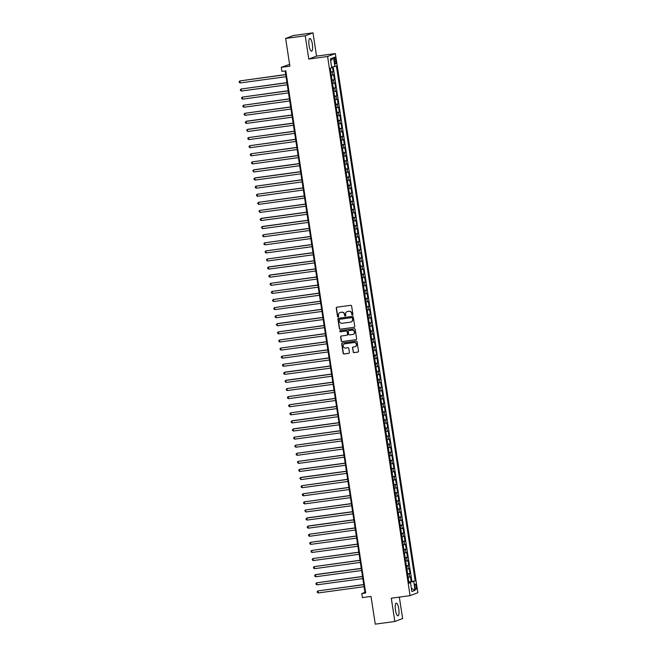 <?xml version="1.0" encoding="UTF-8"?>
<svg xmlns="http://www.w3.org/2000/svg" width="657" height="657" viewBox="0 0 657 657"><rect width="100%" height="100%" fill="white"/><g stroke="black" fill="none" stroke-linecap="round" stroke-linejoin="round"><path stroke-width="0.99" d="M352.456 315.081A0.567 0.542 -110.6 0 0 352.908 314.448L351.618 306.006A0.805 0.772 -110.6 0 0 350.723 305.316L336.885 307.205A0.805 0.772 -110.6 0 0 336.244 308.1L337.534 316.543A0.567 0.542 -110.6 0 0 338.273 316.994A0.567 0.542 -110.6 0 0 338.61 316.395L338.445 315.303A2.579 2.48 -110.6 0 1 340.515 312.428L341.665 312.272A2.579 2.48 -110.6 0 1 344.514 314.473L344.687 315.574A0.567 0.542 -110.6 0 0 345.418 316.025A0.567 0.542 -110.6 0 0 345.763 315.426L345.59 314.333A2.579 2.48 -110.6 0 1 347.66 311.451L348.818 311.295A2.579 2.48 -110.6 0 1 351.667 313.504L351.832 314.596A0.567 0.542 -110.6 0 0 352.456 315.081M352.669 314.999L352.669 314.999A0.567 0.542 -110.6 0 1 352.045 314.514L351.832 314.596M338.363 316.945A0.567 0.542 -110.6 0 0 338.371 316.945A0.567 0.542 -110.6 0 1 337.747 316.469L337.534 316.543M340.104 312.518A2.579 2.48 -110.6 0 1 340.72 312.346L341.878 312.19A2.579 2.48 -110.6 0 1 344.728 314.399L344.892 315.491A0.567 0.542 -110.6 0 0 345.525 315.976M398.766 608.875A6.398 1.708 82.2 0 0 396.261 603.151A6.398 1.708 82.2 0 0 395.481 610.107A6.398 1.708 82.2 0 0 397.986 615.831A6.398 1.708 82.2 0 0 398.766 608.875M312.362 44.224A6.398 1.708 82.2 0 0 309.858 38.5A6.398 1.708 82.2 0 0 309.077 45.456A6.398 1.708 82.2 0 0 311.582 51.18A6.398 1.708 82.2 0 0 312.362 44.224M416.341 586.438A2.628 0.706 82.2 0 0 415.314 584.089A2.628 0.706 82.2 0 0 414.994 586.939A2.628 0.706 82.2 0 0 416.029 589.288A2.628 0.706 82.2 0 0 416.341 586.438M353.113 351.922A0.805 0.772 -110.6 0 0 354 352.612L357.884 352.078A0.805 0.772 -110.6 0 0 358.533 351.183L357.096 341.804A0.805 0.772 -110.6 0 0 356.201 341.114L342.363 343.003A0.805 0.772 -110.6 0 0 341.722 343.898L343.151 353.277A0.805 0.772 -110.6 0 0 344.046 353.967L348.736 353.326A0.805 0.772 -110.6 0 0 349.384 352.423L348.768 348.415A0.805 0.772 -110.6 0 0 347.873 347.725L345.549 348.038A2.152 2.07 -110.6 0 1 344.465 343.898A2.152 2.07 -110.6 0 1 344.9 343.792L354.008 342.552A2.152 2.07 -110.6 0 1 355.092 346.691A2.152 2.07 -110.6 0 1 354.665 346.797L353.146 347.003A0.805 0.772 -110.6 0 0 352.497 347.906L353.318 351.84A0.805 0.772 -110.6 0 0 354.213 352.53L358.09 351.996A0.805 0.772 -110.6 0 0 358.147 351.988M305.218 35.782L308.782 59.056L316.559 56.124L313.003 32.85L305.218 35.782L285.639 38.451L289.877 66.176L281.262 67.351L281.886 71.399L285.803 70.866L365.703 593.016L361.785 593.55L362.401 597.599L371.016 596.425L375.262 624.15L394.841 621.481L402.626 618.549L399.341 597.106M308.782 59.056L327.58 56.494L410.075 595.644L391.285 598.207L394.841 621.481M354.098 327.367A0.805 0.772 -110.6 0 0 354.747 326.463L353.31 317.093A0.805 0.772 -110.6 0 0 352.423 316.403L338.585 318.284A0.805 0.772 -110.6 0 0 337.936 319.187L339.373 328.566A0.805 0.772 -110.6 0 0 340.26 329.256L354.312 327.285A0.805 0.772 -110.6 0 0 354.369 327.276M355.207 329.444L356.636 338.823A0.805 0.772 -110.6 0 1 355.995 339.726L342.157 341.607A0.805 0.772 -110.6 0 1 341.262 340.917L340.646 336.91A0.805 0.772 -110.6 0 1 341.295 336.006L346.912 335.242A0.805 0.772 -110.6 0 0 347.553 334.339L347.151 331.678A0.805 0.772 -110.6 0 0 346.255 330.988L340.416 331.785A0.567 0.542 -110.6 0 1 340.129 330.701A0.567 0.542 -110.6 0 1 340.244 330.676L354.312 328.755A0.805 0.772 -110.6 0 1 355.207 329.444M285.639 38.451L293.416 35.519L313.003 32.85M408.843 581.913L411.183 581.593L410.444 576.739L409.681 577.027L409.18 573.783L407.652 574.136M407.603 573.816L409.952 573.495L409.204 568.642L408.44 568.929L407.94 565.693L406.412 566.047M406.363 565.718L408.711 565.406L407.964 560.544L407.2 560.832L406.708 557.596L405.18 557.949M405.131 557.629L407.471 557.308L406.724 552.447L405.96 552.742L405.468 549.498L403.94 549.852M403.891 549.531L406.231 549.211L405.492 544.357L404.72 544.645L404.227 541.409L402.7 541.754M402.651 541.434L404.991 541.113L404.252 536.26L403.48 536.547L402.987 533.312L401.46 533.665M401.411 533.336L403.751 533.024L403.012 528.162L402.24 528.45L401.747 525.214L400.22 525.567M400.17 525.247L402.519 524.927L401.772 520.065L401.008 520.36L400.507 517.116L398.98 517.47M398.93 517.149L401.279 516.829L400.532 511.975L399.768 512.263L399.267 509.027L397.748 509.372M397.699 509.052L400.039 508.732L399.292 503.878L398.528 504.165L398.035 500.93L396.508 501.283M396.458 500.963L398.799 500.642L398.06 495.78L397.288 496.068L396.795 492.832L395.268 493.185M395.218 492.865L397.559 492.545L396.82 487.683L396.048 487.979L395.555 484.735L394.028 485.088M393.978 484.767L396.319 484.447L395.58 479.594L394.808 479.881L394.315 476.645L392.787 476.99M392.738 476.67L395.087 476.35L394.34 471.496L393.576 471.783L393.075 468.548L391.547 468.901M391.498 468.581L393.847 468.26L393.1 463.399L392.336 463.686L391.835 460.45L390.315 460.803M390.266 460.483L392.607 460.163L391.859 455.309L391.096 455.597L390.603 452.353L389.075 452.706M389.026 452.386L391.367 452.065L390.628 447.212L389.856 447.499L389.363 444.263L387.835 444.617M387.786 444.288L390.127 443.968L389.387 439.114L388.615 439.402L388.123 436.166L386.595 436.519M386.546 436.199L388.887 435.878L388.147 431.017L387.375 431.312L386.883 428.068L385.355 428.421M385.306 428.101L387.655 427.781L386.907 422.927L386.144 423.215L385.643 419.971L384.115 420.324M384.066 420.004L386.415 419.683L385.667 414.83L384.903 415.117L384.402 411.882L382.883 412.235M382.834 411.906L385.174 411.594L384.427 406.732L383.663 407.02L383.171 403.784L381.643 404.137M381.594 403.817L383.934 403.497L383.195 398.635L382.423 398.93L381.931 395.686L380.403 396.04M380.354 395.719L382.694 395.399L381.955 390.545L381.183 390.833L380.69 387.597L379.163 387.942M379.114 387.622L381.454 387.302L380.715 382.448L379.943 382.735L379.45 379.5L377.923 379.853M377.874 379.524L380.222 379.212L379.475 374.35L378.711 374.638L378.21 371.402L376.683 371.755M376.633 371.435L378.982 371.115L378.235 366.253L377.471 366.549L376.97 363.305L375.451 363.658M375.402 363.337L377.742 363.017L376.995 358.164L376.231 358.451L375.738 355.215L374.211 355.56M374.162 355.24L376.502 354.92L375.763 350.066L374.991 350.353L374.498 347.118L372.971 347.471M372.921 347.151L375.262 346.83L374.523 341.969L373.751 342.256L373.258 339.02L371.731 339.373M371.681 339.053L374.022 338.733L373.283 333.871L372.511 334.167L372.018 330.923L370.491 331.276M370.441 330.956L372.782 330.635L372.043 325.782L371.279 326.069L370.778 322.833L369.25 323.178M369.201 322.858L371.55 322.538L370.803 317.684L370.039 317.972L369.538 314.736L368.01 315.089M367.961 314.769L370.31 314.448L369.562 309.587L368.799 309.874L368.298 306.638L366.778 306.991M366.729 306.671L369.07 306.351L368.322 301.497L367.559 301.785L367.066 298.541L365.538 298.894M365.489 298.574L367.83 298.253L367.091 293.4L366.319 293.687L365.826 290.451L364.298 290.805M364.249 290.476L366.59 290.156L365.85 285.302L365.078 285.59L364.586 282.354L363.058 282.707M363.009 282.387L365.349 282.067L364.61 277.205L363.838 277.5L363.346 274.256L361.818 274.61M361.769 274.289L364.118 273.969L363.37 269.115L362.607 269.403L362.106 266.159L360.578 266.512M360.529 266.192L362.878 265.871L362.13 261.018L361.366 261.305L360.865 258.07L359.346 258.423M359.297 258.094L361.637 257.782L360.89 252.92L360.126 253.208L359.634 249.972L358.106 250.325M358.057 250.005L360.397 249.685L359.658 244.823L358.886 245.118L358.394 241.875L356.866 242.228M356.817 241.907L359.157 241.587L358.418 236.734L357.646 237.021L357.153 233.785L355.626 234.13M355.577 233.81L357.917 233.49L357.178 228.636L356.406 228.923L355.913 225.688L354.386 226.041M354.337 225.712L356.685 225.4L355.938 220.538L355.174 220.826L354.673 217.59L353.146 217.943M353.096 217.623L355.445 217.303L354.698 212.441L353.934 212.737L353.433 209.493L351.914 209.846M351.865 209.526L354.205 209.205L353.458 204.352L352.694 204.639L352.201 201.403L350.674 201.748M350.624 201.428L352.965 201.108L352.226 196.254L351.454 196.542L350.961 193.306L349.434 193.659M349.384 193.339L351.725 193.018L350.986 188.157L350.214 188.444L349.721 185.208L348.194 185.561M348.144 185.241L350.485 184.921L349.746 180.059L348.974 180.355L348.481 177.111L346.953 177.464M346.904 177.144L349.253 176.823L348.506 171.97L347.742 172.257L347.241 169.021L345.713 169.366M345.664 169.046L348.013 168.726L347.266 163.872L346.502 164.16L346.001 160.924L344.482 161.277M344.432 160.957L346.773 160.637L346.025 155.775L345.262 156.062L344.769 152.826L343.241 153.18M343.192 152.859L345.533 152.539L344.794 147.685L344.022 147.973L343.529 144.729L342.001 145.082M341.952 144.762L344.293 144.441L343.554 139.588L342.782 139.875L342.289 136.64L340.761 136.993M340.712 136.664L343.053 136.344L342.313 131.49L341.541 131.778L341.049 128.542L339.521 128.895M339.472 128.575L341.821 128.255L341.073 123.393L340.31 123.688L339.809 120.445L338.281 120.798M338.232 120.477L340.581 120.157L339.833 115.304L339.069 115.591L338.569 112.347L337.049 112.7M337 112.38L339.341 112.06L338.593 107.206L337.829 107.493L337.337 104.258L335.809 104.611M335.76 104.282L338.1 103.97L337.353 99.108L336.589 99.396L336.097 96.16L334.569 96.513M334.52 96.193L336.86 95.873L336.121 91.011L335.349 91.307L334.856 88.063L333.329 88.416M333.28 88.095L335.62 87.775L334.881 82.922L334.109 83.209L333.616 79.973L332.089 80.318M332.04 79.998L334.38 79.678L333.641 74.824L331.35 75.465M334.364 59.844L334.635 61.627A2.546 0.682 82.2 0 0 335.628 63.901A2.546 0.682 82.2 0 0 335.941 61.134L335.67 59.352A2.546 0.682 82.2 0 0 334.668 57.077A2.546 0.682 82.2 0 0 334.364 59.844M327.58 56.494L335.357 53.562L417.86 592.713L410.075 595.644M411.183 581.593L415.183 580.878L336.392 66.012L331.637 67.186M415.183 580.878L413.713 581.437L415.068 590.339L411.873 591.546L410.51 582.636L409.04 583.194L330.257 68.328L331.728 67.77L330.364 58.867L333.559 57.66L334.922 66.571M330.8 71.9L333.148 71.588L330.849 72.229M334.38 79.678L333.616 79.973M335.62 87.775L334.856 88.063M336.86 95.873L336.097 96.16M338.1 103.97L337.337 104.258M339.341 112.06L338.569 112.347M340.581 120.157L339.809 120.445M341.821 128.255L341.049 128.542M343.053 136.344L342.289 136.64M344.293 144.441L343.529 144.729M345.533 152.539L344.769 152.826M346.773 160.637L346.001 160.924M348.013 168.726L347.241 169.021M349.253 176.823L348.481 177.111M350.485 184.921L349.721 185.208M351.725 193.018L350.961 193.306M352.965 201.108L352.201 201.403M354.205 209.205L353.433 209.493M355.445 217.303L354.673 217.59M356.685 225.4L355.913 225.688M357.917 233.49L357.153 233.785M359.157 241.587L358.394 241.875M360.397 249.685L359.634 249.972M361.637 257.782L360.865 258.07M362.878 265.871L362.106 266.159M364.118 273.969L363.346 274.256M365.349 282.067L364.586 282.354M366.59 290.156L365.826 290.451M367.83 298.253L367.066 298.541M369.07 306.351L368.298 306.638M370.31 314.448L369.538 314.736M371.55 322.538L370.778 322.833M372.782 330.635L372.018 330.923M374.022 338.733L373.258 339.02M375.262 346.83L374.498 347.118M376.502 354.92L375.738 355.215M377.742 363.017L376.97 363.305M378.982 371.115L378.21 371.402M380.222 379.212L379.45 379.5M381.454 387.302L380.69 387.597M382.694 395.399L381.931 395.686M383.934 403.497L383.171 403.784M385.174 411.594L384.402 411.882M386.415 419.683L385.643 419.971M387.655 427.781L386.883 428.068M388.887 435.878L388.123 436.166M390.127 443.968L389.363 444.263M391.367 452.065L390.603 452.353M392.607 460.163L391.835 460.45M393.847 468.26L393.075 468.548M395.087 476.35L394.315 476.645M396.319 484.447L395.555 484.735M397.559 492.545L396.795 492.832M398.799 500.642L398.035 500.93M400.039 508.732L399.267 509.027M401.279 516.829L400.507 517.116M402.519 524.927L401.747 525.214M403.751 533.024L402.987 533.312M404.991 541.113L404.227 541.409M406.231 549.211L405.468 549.498M407.471 557.308L406.708 557.596M408.711 565.406L407.94 565.693M409.952 573.495L409.18 573.783M411.89 581.33L333.173 66.899M333.148 71.588L332.45 67.03M409.812 582.669L409.738 582.176L408.9 582.291M289.597 64.345L281.262 67.351M316.559 56.124L335.357 53.562M285.154 70.956L364.939 592.359L361.785 593.55M365.588 592.277L364.939 592.359M332.582 83.562L334.109 83.209M333.822 91.651L335.349 91.307M335.062 99.749L336.589 99.396M336.302 107.847L337.829 107.493M337.542 115.944L339.069 115.591M338.782 124.033L340.31 123.688M340.022 132.131L341.541 131.778M341.254 140.228L342.782 139.875M342.494 148.326L344.022 147.973M343.734 156.415L345.262 156.062M344.974 164.513L346.502 164.16M346.214 172.61L347.742 172.257M347.454 180.7L348.974 180.355M348.686 188.797L350.214 188.444M349.926 196.895L351.454 196.542M351.167 204.992L352.694 204.639M352.407 213.082L353.934 212.737M353.647 221.179L355.174 220.826M354.887 229.277L356.406 228.923M356.119 237.374L357.646 237.021M357.359 245.463L358.886 245.118M358.599 253.561L360.126 253.208M359.839 261.658L361.366 261.305M361.079 269.756L362.607 269.403M362.319 277.845L363.838 277.5M363.551 285.943L365.078 285.59M364.791 294.04L366.319 293.687M366.031 302.138L367.559 301.785M367.271 310.227L368.799 309.874M368.511 318.325L370.039 317.972M369.751 326.422L371.279 326.069M370.983 334.512L372.511 334.167M372.223 342.609L373.751 342.256M373.463 350.707L374.991 350.353M374.704 358.804L376.231 358.451M375.944 366.893L377.471 366.549M377.184 374.991L378.711 374.638M378.424 383.088L379.943 382.735M379.656 391.186L381.183 390.833M380.896 399.275L382.423 398.93M382.136 407.373L383.663 407.02M383.376 415.47L384.903 415.117M384.616 423.568L386.144 423.215M385.856 431.657L387.375 431.312M387.088 439.755L388.615 439.402M388.328 447.852L389.856 447.499M389.568 455.95L391.096 455.597M390.808 464.039L392.336 463.686M392.048 472.137L393.576 471.783M393.288 480.234L394.808 479.881M394.52 488.332L396.048 487.979M395.76 496.421L397.288 496.068M397 504.519L398.528 504.165M398.241 512.616L399.768 512.263M399.481 520.705L401.008 520.36M400.721 528.803L402.24 528.45M401.953 536.9L403.48 536.547M403.193 544.998L404.72 544.645M404.433 553.087L405.96 552.742M405.673 561.185L407.2 560.832M406.913 569.282L408.44 568.929M410.51 582.636L408.966 582.71M408.153 577.38L409.681 577.027M409.738 582.176L413.713 581.437M330.685 60.953L333.559 57.66M415.068 590.339L411.372 588.278M352.045 314.514L351.873 313.422A2.579 2.48 -110.6 0 0 349.023 311.213L348.818 311.295M347.249 311.549A2.579 2.48 -110.6 0 1 347.873 311.377L349.023 311.213M336.836 307.213A0.805 0.772 -110.6 0 0 336.45 308.026L337.747 316.469M338.527 318.3A0.805 0.772 -110.6 0 0 338.15 319.105L339.587 328.484A0.805 0.772 -110.6 0 0 340.474 329.173L354.312 327.285M352.374 318.111A0.567 0.542 -110.6 0 0 351.75 317.627L339.603 319.286A0.567 0.542 -110.6 0 0 339.152 319.91L339.324 321.068A2.579 2.48 -110.6 0 0 342.174 323.277L350.477 322.144A2.579 2.48 -110.6 0 0 352.546 319.261L352.579 318.029A0.567 0.542 -110.6 0 0 351.955 317.553L351.75 317.627M339.809 319.203L339.603 319.286A0.567 0.542 -110.6 0 1 339.809 319.203L351.955 317.553M351.101 321.971A2.579 2.48 -110.6 0 0 352.76 319.187L352.546 319.261M352.579 318.029L352.76 319.187M341.246 336.014A0.805 0.772 -110.6 0 0 340.86 336.827L341.476 340.843A0.805 0.772 -110.6 0 0 342.363 341.533L356.201 339.644A0.805 0.772 -110.6 0 0 356.258 339.636M347.175 335.152A0.805 0.772 -110.6 0 0 347.767 334.265L347.356 331.604A0.805 0.772 -110.6 0 0 346.469 330.914L340.416 331.785M340.244 330.676A0.567 0.542 -110.6 0 0 340.622 331.711M352.735 334.446A2.152 2.07 -110.6 0 0 354.419 331.818A2.152 2.07 -110.6 0 0 352.078 330.2L348.875 330.635A0.805 0.772 -110.6 0 0 348.226 331.53L348.629 334.199A0.805 0.772 -110.6 0 0 349.524 334.889L352.735 334.446M353.269 334.298A2.152 2.07 -110.6 0 0 352.292 330.118L352.078 330.2M348.818 330.643A0.805 0.772 -110.6 0 1 349.081 330.553L352.292 330.118M353.088 347.019A0.805 0.772 -110.6 0 0 352.702 347.824L353.318 351.84M355.199 346.65A2.152 2.07 -110.6 0 0 354.222 342.469L354.008 342.552M344.572 343.866A2.152 2.07 -110.6 0 1 345.114 343.71L354.222 342.469M342.313 343.011A0.805 0.772 -110.6 0 0 341.927 343.816L343.365 353.195A0.805 0.772 -110.6 0 0 344.252 353.885L348.941 353.244A0.805 0.772 -110.6 0 0 348.998 353.236M330.709 71.276L330.414 68.271M285.705 74.537L239.904 80.91L240.216 82.93L286.033 76.688M285.721 74.66L239.904 80.91L239.14 81.591L239.263 82.404L240.216 82.93M331.941 79.374L331.448 76.122M286.937 82.634L241.144 89.007L241.456 91.027L287.265 84.786M286.961 82.757L241.144 89.007L240.38 89.689L240.503 90.502L241.456 91.027M333.181 87.471L332.688 84.219M288.177 90.732L242.384 97.096L242.696 99.125L288.505 92.875M288.201 90.855L242.384 97.096L241.62 97.786L241.743 98.599L242.696 99.125M334.421 95.561L333.928 92.317M289.417 98.829L243.624 105.194L243.936 107.222L289.745 100.973M289.433 98.952L243.624 105.194L242.86 105.884L242.983 106.689L243.936 107.222M335.661 103.658L335.16 100.406M290.657 106.919L244.864 113.291L245.176 115.312L290.985 109.07M290.673 107.042L244.864 113.291L244.092 113.973L244.215 114.786L245.176 115.312M336.901 111.756L336.4 108.504M291.897 115.016L246.63 121.184L246.104 121.389L246.408 123.409L292.225 117.168M291.913 115.139L246.104 121.389L245.332 122.071L245.455 122.884L246.408 123.409M338.141 119.853L337.641 116.601M293.137 123.114L247.87 129.281L247.344 129.478L247.648 131.507L293.465 125.257M293.153 123.237L247.344 129.478L246.572 130.168L247.648 131.507M339.382 127.943L338.881 124.699M294.369 131.211L248.576 137.576L248.888 139.596L294.697 133.355M294.393 131.334L248.576 137.576L247.812 138.266L247.935 139.07L248.888 139.596M340.613 136.04L340.121 132.788M295.609 139.3L249.816 145.673L250.128 147.694L295.937 141.452M295.634 139.424L249.816 145.673L249.052 146.355L249.175 147.168L250.128 147.694M341.854 144.138L341.361 140.885M296.849 147.398L251.056 153.771L251.368 155.791L297.178 149.55M296.865 147.521L251.056 153.771L250.292 154.452L250.416 155.266L251.368 155.791M343.094 152.227L342.593 148.983M298.089 155.495L252.296 161.86L252.608 163.889L298.418 157.639M298.106 155.619L252.296 161.86L251.524 162.55L251.647 163.355L252.608 163.889M344.334 160.324L343.833 157.072M299.329 163.593L254.062 169.761L253.536 169.958L253.84 171.978L299.658 165.736M299.346 163.716L253.536 169.958L252.764 170.648L253.84 171.978M345.574 168.422L345.073 165.17M300.569 171.682L255.302 177.858L254.776 178.055L255.08 180.075L300.898 173.834M300.586 171.805L254.776 178.055L254.004 178.737L254.128 179.55L255.08 180.075M346.814 176.519L346.313 173.267M301.801 179.78L256.008 186.145L256.32 188.173L302.13 181.923M301.826 179.903L256.008 186.145L255.245 186.834L255.368 187.647L256.32 188.173M348.046 184.609L347.553 181.365M303.041 187.877L257.248 194.242L257.56 196.271L303.37 190.021M303.066 188.001L257.248 194.242L256.485 194.932L256.608 195.737L257.56 196.271M349.286 192.706L348.793 189.454M304.281 195.967L258.488 202.34L258.801 204.36L304.61 198.118M304.298 196.098L258.488 202.34L257.725 203.029L257.848 203.834L258.801 204.36M350.526 200.804L350.025 197.552M305.521 204.064L259.729 210.437L260.041 212.457L305.85 206.216M305.538 204.187L259.729 210.437L258.957 211.119L260.041 212.457M351.766 208.901L351.265 205.649M306.762 212.162L261.494 218.329L260.969 218.526L261.272 220.555L307.09 214.305M306.778 212.285L260.969 218.526L260.197 219.216L260.32 220.029L261.272 220.555M353.006 216.991L352.505 213.747M308.002 220.259L262.734 226.427L262.209 226.624L262.513 228.652L308.33 222.403M308.018 220.382L262.209 226.624L261.437 227.314L262.513 228.652M354.246 225.088L353.745 221.836M309.233 228.349L263.441 234.721L263.753 236.742L309.562 230.5M309.258 228.472L263.441 234.721L262.677 235.403L262.8 236.216L263.753 236.742M355.478 233.186L354.985 229.934M310.474 236.446L264.681 242.819L264.993 244.839L310.802 238.598M310.498 236.569L264.681 242.819L263.917 243.501L264.04 244.314L264.993 244.839M356.718 241.283L356.225 238.031M311.714 244.544L265.921 250.908L266.233 252.937L312.042 246.687M311.73 244.667L265.921 250.908L265.157 251.598L265.28 252.411L266.233 252.937M357.958 249.373L357.465 246.129M312.954 252.641L267.161 259.006L267.473 261.034L313.282 254.785M312.97 252.764L267.161 259.006L266.389 259.696L267.473 261.034M359.198 257.47L358.697 254.218M314.194 260.73L268.927 266.906L268.401 267.103L268.705 269.124L314.522 262.882M314.21 260.854L268.401 267.103L267.629 267.785L267.752 268.598L268.705 269.124M360.438 265.568L359.937 262.315M315.434 268.828L270.167 274.996L269.641 275.201L269.945 277.221L315.762 270.98M315.45 268.951L269.641 275.201L268.869 275.883L268.992 276.696L269.945 277.221M361.678 273.665L361.178 270.413M316.674 276.925L270.873 283.29L271.185 285.319L317.002 279.069M316.69 277.049L270.873 283.29L270.109 283.98L270.232 284.785L271.185 285.319M362.91 281.754L362.418 278.511M317.906 285.023L272.113 291.388L272.425 293.408L318.234 287.166M317.931 285.146L272.113 291.388L271.349 292.078L271.472 292.882L272.425 293.408M364.15 289.852L363.658 286.6M319.146 293.112L273.353 299.485L273.665 301.506L319.474 295.264M319.162 293.236L273.353 299.485L272.589 300.167L272.712 300.98L273.665 301.506M365.391 297.95L364.898 294.697M320.386 301.21L274.593 307.583L274.905 309.603L320.715 303.362M320.402 301.333L274.593 307.583L273.829 308.264L273.953 309.077L274.905 309.603M366.631 306.039L366.13 302.795M321.626 309.307L275.833 315.672L276.145 317.701L321.955 311.451M321.643 309.431L275.833 315.672L275.061 316.362L275.184 317.167L276.145 317.701M367.871 314.136L367.37 310.884M322.866 317.405L277.599 323.572L277.073 323.77L277.377 325.79L323.195 319.548M322.883 317.528L277.073 323.77L276.301 324.459L277.377 325.79M369.111 322.234L368.61 318.982M324.106 325.494L278.305 331.867L278.617 333.887L324.435 327.646M324.123 325.617L278.305 331.867L277.541 332.549L277.665 333.362L278.617 333.887M370.343 330.331L369.85 327.079M325.338 333.592L279.545 339.956L279.857 341.985L325.667 335.735M325.363 333.715L279.545 339.956L278.782 340.646L278.905 341.459L279.857 341.985M371.583 338.421L371.09 335.177M326.578 341.689L280.785 348.054L281.097 350.082L326.907 343.833M326.603 341.812L280.785 348.054L280.022 348.744L280.145 349.549L281.097 350.082M372.823 346.518L372.33 343.266M327.818 349.779L282.025 356.151L282.338 358.172L328.147 351.93M327.835 349.91L282.025 356.151L281.262 356.841L281.385 357.646L282.338 358.172M374.063 354.616L373.562 351.364M329.058 357.876L283.266 364.249L283.578 366.269L329.387 360.028M329.075 357.999L283.266 364.249L282.494 364.931L282.617 365.744L283.578 366.269M375.303 362.713L374.802 359.461M330.299 365.974L285.031 372.141L284.506 372.338L284.81 374.367L330.627 368.117M330.315 366.097L284.506 372.338L283.734 373.028L283.857 373.841L284.81 374.367M376.543 370.803L376.042 367.559M331.539 374.071L286.271 380.239L285.746 380.436L286.05 382.464L331.867 376.215M331.555 374.194L285.746 380.436L284.974 381.126L286.05 382.464M377.783 378.9L377.282 375.648M332.771 382.16L286.978 388.533L287.29 390.554L333.099 384.312M332.795 382.284L286.978 388.533L286.214 389.215L286.337 390.028L287.29 390.554M379.015 386.998L378.522 383.745M334.011 390.258L288.218 396.631L288.53 398.651L334.339 392.41M334.035 390.381L288.218 396.631L287.454 397.313L287.577 398.126L288.53 398.651M380.255 395.095L379.762 391.843M335.251 398.356L289.458 404.72L289.77 406.749L335.579 400.499M335.267 398.479L289.458 404.72L288.694 405.41L288.817 406.223L289.77 406.749M381.495 403.184L380.994 399.941M336.491 406.453L290.698 412.818L291.01 414.846L336.819 408.597M336.507 406.576L290.698 412.818L289.926 413.508L290.049 414.312L291.01 414.846M382.735 411.282L382.234 408.03M337.731 414.542L292.464 420.718L291.938 420.915L292.242 422.936L338.059 416.694M337.747 414.666L291.938 420.915L291.166 421.597L291.289 422.41L292.242 422.936M383.975 419.38L383.474 416.127M338.971 422.64L293.704 428.807L293.178 429.013L293.482 431.033L339.299 424.792M338.987 422.763L293.178 429.013L292.406 429.694L292.529 430.507L293.482 431.033M385.216 427.477L384.715 424.225M340.203 430.737L294.41 437.102L294.722 439.131L340.531 432.881M340.227 430.861L294.41 437.102L293.646 437.792L293.769 438.597L294.722 439.131M386.447 435.566L385.955 432.322M341.443 438.835L295.65 445.2L295.962 447.22L341.771 440.978M341.468 438.958L295.65 445.2L294.886 445.889L295.009 446.694L295.962 447.22M387.687 443.664L387.195 440.412M342.683 446.924L296.89 453.297L297.202 455.317L343.011 449.076M342.699 447.047L296.89 453.297L296.126 453.979L296.25 454.792L297.202 455.317M388.928 451.761L388.435 448.509M343.923 455.022L298.13 461.395L298.442 463.415L344.252 457.173M343.94 455.145L298.13 461.395L297.358 462.076L298.442 463.415M390.168 459.859L389.667 456.607M345.163 463.119L299.896 469.287L299.37 469.484L299.674 471.512L345.492 465.263M345.18 463.242L299.37 469.484L298.598 470.174L299.674 471.512M391.408 467.948L390.907 464.696M346.403 471.217L301.136 477.384L300.61 477.582L300.914 479.602L346.732 473.36M346.42 471.34L300.61 477.582L299.838 478.271L300.914 479.602M392.648 476.046L392.147 472.794M347.635 479.306L301.842 485.679L302.154 487.699L347.964 481.458M347.66 479.429L301.842 485.679L301.078 486.361L301.202 487.174L302.154 487.699M393.88 484.143L393.387 480.891M348.875 487.404L303.082 493.768L303.394 495.797L349.204 489.547M348.9 487.527L303.082 493.768L302.319 494.458L302.442 495.271L303.394 495.797M395.12 492.233L394.627 488.989M350.115 495.501L304.322 501.866L304.634 503.894L350.444 497.645M350.132 495.624L304.322 501.866L303.559 502.556L303.682 503.361L304.634 503.894M396.36 500.33L395.867 497.078M351.355 503.591L305.562 509.963L305.875 511.984L351.684 505.742M351.372 503.722L305.562 509.963L304.791 510.653L305.875 511.984M397.6 508.428L397.099 505.176M352.595 511.688L307.328 517.864L306.803 518.061L307.106 520.081L352.924 513.84M352.612 511.811L306.803 518.061L306.031 518.743L306.154 519.556L307.106 520.081M398.84 516.525L398.339 513.273M353.836 519.786L308.568 525.953L308.043 526.15L308.347 528.179L354.164 521.929M353.852 519.909L308.043 526.15L307.271 526.84L307.394 527.653L308.347 528.179M400.08 524.615L399.579 521.371M355.076 527.883L309.275 534.248L309.587 536.276L355.404 530.027M355.092 528.006L309.275 534.248L308.511 534.938L308.634 535.742L309.587 536.276M401.312 532.712L400.819 529.46M356.308 535.972L310.515 542.345L310.827 544.366L356.636 538.124M356.332 536.096L310.515 542.345L309.751 543.027L309.874 543.84L310.827 544.366M402.552 540.81L402.059 537.557M357.548 544.07L311.755 550.443L312.067 552.463L357.876 546.222M357.572 544.193L311.755 550.443L310.991 551.124L311.114 551.937L312.067 552.463M403.792 548.907L403.299 545.655M358.788 552.167L312.995 558.532L313.307 560.561L359.116 554.311M358.804 552.291L312.995 558.532L312.231 559.222L312.354 560.035L313.307 560.561M405.032 556.996L404.531 553.752M360.028 560.265L314.235 566.63L314.547 568.658L360.356 562.408M360.044 560.388L314.235 566.63L313.463 567.319L313.586 568.124L314.547 568.658M406.272 565.094L405.771 561.842M361.268 568.354L316.001 574.53L315.475 574.727L315.779 576.747L361.596 570.506M361.284 568.477L315.475 574.727L314.703 575.409L314.826 576.222L315.779 576.747M407.512 573.191L407.012 569.939M362.508 576.452L316.707 582.825L317.019 584.845L362.836 578.603M362.524 576.575L316.707 582.825L315.943 583.506L316.066 584.319L317.019 584.845M408.744 581.289L408.252 578.037M363.74 584.549L317.947 590.914L318.259 592.942L364.068 586.693M363.764 584.673L317.947 590.914L317.183 591.604L317.306 592.409L318.259 592.942M332.877 75.112L332.376 71.876M334.323 59.541L335.67 59.352M334.585 61.323L335.941 61.134"/></g></svg>
